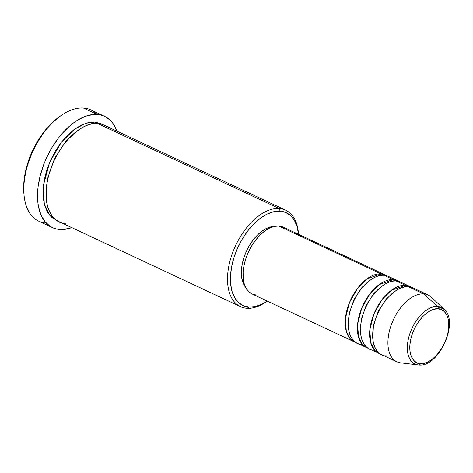 <?xml version="1.0" encoding="UTF-8"?>
<svg xmlns="http://www.w3.org/2000/svg" width="473" height="473" viewBox="0 0 473 473"><rect width="100%" height="100%" fill="white"/><g stroke="black" fill="none" stroke-linecap="round" stroke-linejoin="round"><path stroke-width="0.71" d="M438.146 308.845C443.597 308.083 453.022 317.111 446.713 337.409C439.925 357.671 425.186 365.085 420.45 363.642A2.046 1.644 93.8 0 1 418.788 364.973A2.046 1.644 93.8 0 1 418.717 364.967A31.236 17.785 -64.9 0 1 418.138 364.914A31.236 17.785 -64.9 0 1 409.73 334.015A31.236 17.785 -64.9 0 1 437.614 306.463A2.046 1.644 93.8 0 1 438.146 308.845L441.374 309.602L444.135 311.376L446.329 314.107L447.866 317.69L448.694 321.989L448.771 326.831L448.102 332.04L446.713 337.409L444.65 342.73L442.001 347.803L438.861 352.432L435.355 356.441L431.613 359.669L427.787 362.005L424.015 363.347L420.45 363.642L417.221 362.892L414.46 361.112L412.267 358.38L410.73 354.797L409.902 350.505L409.825 345.657L410.493 340.454L411.882 335.085L413.946 329.764L416.595 324.685L419.734 320.055L423.24 316.053L426.983 312.819L430.808 310.489L434.581 309.147L438.146 308.845A2.046 1.644 -86.2 0 0 437.614 306.463A31.236 17.785 -64.9 0 1 444.171 309.318L437.614 306.463L423.672 293.869L437.614 306.463C432.559 304.925 416.825 312.842 409.577 334.476C402.836 356.145 412.899 365.783 418.717 364.967A2.046 1.644 -86.2 0 0 418.788 364.973A2.046 1.644 -86.2 0 0 420.45 363.642C414.998 364.405 405.574 355.377 411.882 335.085C418.67 314.823 433.41 307.409 438.146 308.845M355.761 342.387L350.44 339.064L346.283 331.283L345.432 318.376L349.5 302.501L357.582 288.252L366.817 278.94L380.972 273.873A2.046 1.644 -86.2 0 0 380.972 275.416A2.046 1.644 93.8 0 1 380.972 273.873A36.87 20.989 -64.9 0 1 385.46 275.008A36.87 20.989 -64.9 0 1 386.932 275.83L380.972 273.873L278.798 226.023L380.972 273.873A36.87 20.989 -64.9 0 0 349.228 303.181A36.87 20.989 -64.9 0 0 354.188 341.784A36.87 20.989 -64.9 0 0 355.761 342.387M370.27 280.075L361.969 287.401L354.052 299.344L349.027 313.818L348.359 326.873L349.027 313.818L354.052 299.344L361.969 287.401L370.27 280.075M360.373 341.677L360.816 341.713M392.253 279.153L384.023 275.298A36.87 20.989 115.1 0 0 352.273 304.612A36.87 20.989 115.1 0 0 357.239 343.209L366.386 347.495A36.87 20.989 -64.9 0 0 367.964 348.104L362.643 344.776L358.481 336.995L357.635 324.088L361.697 308.219L369.78 293.964L379.021 284.651L393.175 279.584A36.87 20.989 -64.9 0 1 397.657 280.72L388.51 276.433A36.87 20.989 115.1 0 0 384.023 275.298C378.051 273.483 359.486 282.824 350.931 308.361C342.978 333.932 354.856 345.308 361.721 344.344M366.386 347.495A36.87 20.989 -64.9 0 1 361.425 308.893A36.87 20.989 -64.9 0 1 393.175 279.584A2.046 1.644 -86.2 0 0 393.175 281.128A2.046 1.644 93.8 0 1 393.175 279.584L399.129 281.541A36.87 20.989 -64.9 0 0 397.657 280.72M382.474 285.787L374.173 293.112L366.25 305.061L361.224 319.535L360.556 332.584L361.224 319.535L366.25 305.061L374.173 293.112L382.474 285.787M372.576 347.389L373.014 347.424M404.45 284.864L396.22 281.009A36.87 20.989 115.1 0 0 364.476 310.323A36.87 20.989 115.1 0 0 369.437 348.926L378.589 353.207A36.87 20.989 -64.9 0 0 380.162 353.816L374.841 350.487L370.684 342.712L369.833 329.799L373.895 313.93L381.983 299.675L391.218 290.363L405.373 285.296A36.87 20.989 -64.9 0 1 409.86 286.431L400.708 282.144A36.87 20.989 115.1 0 0 396.22 281.009C390.255 279.194 371.683 288.542 363.134 314.072C355.176 339.644 367.054 351.019 373.924 350.061M378.589 353.207A36.87 20.989 -64.9 0 1 373.623 314.61A36.87 20.989 -64.9 0 1 405.373 285.296A2.046 1.644 -86.2 0 0 405.373 286.839A2.046 1.644 93.8 0 1 405.373 285.296L411.333 287.253A36.87 20.989 -64.9 0 0 409.86 286.431M394.671 291.498L386.37 298.824L378.453 310.773L373.428 325.247L372.754 338.301L373.428 325.247L378.453 310.773L386.37 298.824L394.671 291.498M401.37 362.915A36.87 20.989 -64.9 0 1 396.888 361.78A36.87 20.989 -64.9 0 1 391.928 323.177A36.87 20.989 -64.9 0 1 423.672 293.869L408.424 286.727L423.672 293.869A36.87 20.989 115.1 0 0 390.757 326.382A36.87 20.989 115.1 0 0 400.684 362.85L418.788 364.973C438.631 367.633 459.531 322.042 444.171 309.318L431.411 297.233A36.87 20.989 115.1 0 0 423.672 293.869A36.87 20.989 -64.9 0 1 428.16 295.004L412.905 287.862A36.87 20.989 115.1 0 0 408.424 286.727C402.452 284.912 383.887 294.253 375.331 319.783C367.379 345.361 379.257 356.731 386.122 355.773M298.546 234.224L298.374 232.509A53.254 30.319 115.1 0 0 279.176 208.534L280.081 211.171A51.208 29.149 -64.9 0 1 298.546 234.224A51.208 29.149 -64.9 0 1 298.552 234.306L297.097 226.65L294.401 220.377L290.564 215.593L285.733 212.483L280.081 211.171L273.843 211.691L267.245 214.038L260.54 218.118L254.001 223.776L247.864 230.789L242.371 238.889L237.73 247.769L234.123 257.087L231.687 266.476L230.517 275.588L230.653 284.066L232.095 291.587L234.791 297.86L238.629 302.637L243.459 305.747L249.111 307.066L246.965 308.272A53.254 30.319 115.1 0 0 265.791 302.099L267.21 301.135A51.208 29.149 -64.9 0 1 249.111 307.066L255.349 306.545L261.947 304.198L267.28 301.088A51.208 29.149 -64.9 0 1 267.21 301.135M104.604 116.346A61.449 34.978 -64.9 0 1 116.932 131.163L114.312 125.505L112.172 122.395L109.706 119.764L103.906 116.033L100.625 114.969L93.453 114.49L85.714 116.222L77.696 120.095L73.682 122.797L69.714 125.966L62.069 133.605L58.463 137.998L51.87 147.718L46.307 158.372L43.971 163.924L40.329 175.205L38.153 186.362L37.645 191.76L37.816 201.93L38.484 206.612L40.98 214.925L44.917 221.589L50.144 226.348L53.183 227.951L56.464 229.015L63.636 229.494L71.766 227.619A61.449 34.978 -64.9 0 1 59.959 229.529A61.449 34.978 -64.9 0 1 52.485 227.643A61.449 34.978 -64.9 0 1 44.214 163.303A61.449 34.978 -64.9 0 1 97.131 114.454L83.402 108.027L97.131 114.454A61.449 34.978 -64.9 0 1 104.604 116.346L90.881 109.919A61.449 34.978 115.1 0 0 83.402 108.027A61.449 34.978 -64.9 0 1 97.119 114.448M57.517 220.861L49.967 215.653L44.267 203.999L43.451 185.15L49.624 162.434L61.319 142.296L74.503 129.23L85.968 123.258L94.653 122.123L100.524 123.494L102.623 124.553L94.653 122.123L88.161 122.673L81.297 125.114L74.332 129.354L67.521 135.237L61.141 142.533L55.43 150.958L50.605 160.193L46.851 169.878L44.32 179.645L43.102 189.123L43.244 197.939L44.746 205.761L47.542 212.282L51.533 217.255L57.523 220.861M78.163 130.217L66.09 141.001L54.608 158.402L47.288 179.415L46.212 198.447L47.288 179.415L54.608 158.402L66.09 141.001L78.163 130.217M266.494 301.608A53.254 30.319 -64.9 0 1 246.965 308.272A53.254 30.319 -64.9 0 1 240.485 306.634A53.254 30.319 -64.9 0 1 233.319 250.873A53.254 30.319 -64.9 0 1 279.176 208.534L97.704 123.554L279.176 208.534A53.254 30.319 -64.9 0 1 285.657 210.178L104.178 125.191A53.254 30.319 115.1 0 0 97.704 123.554C89.078 120.928 62.253 134.427 49.902 171.309C38.414 208.244 55.572 224.675 65.487 223.286M385.46 275.008L283.28 227.158A36.87 20.989 115.1 0 0 278.798 226.023L282.866 226.969M285.657 210.178A53.254 30.319 -64.9 0 1 298.451 233.378M416.654 290.576L408.424 286.727A36.87 20.989 115.1 0 0 376.674 316.035A36.87 20.989 115.1 0 0 381.634 354.638L396.888 361.78M23.922 193.794L23.762 183.956L25.116 173.39L27.942 162.493L32.129 151.685L37.509 141.386L43.883 131.991L51.001 123.855L60.313 116.08M46.236 223.102A61.449 34.978 -64.9 0 1 24.082 195.444A61.449 34.978 -64.9 0 1 61.685 115.146A61.449 34.978 -64.9 0 1 83.402 108.027A61.449 34.978 115.1 0 0 30.491 156.876A61.449 34.978 115.1 0 0 38.762 221.21L52.485 227.643M109.588 129.117L97.704 123.554A53.254 30.319 115.1 0 0 51.841 165.893A53.254 30.319 115.1 0 0 59.013 221.648L240.485 306.634M245.511 287.188L242.495 281.199L241.514 276.084L241.419 270.32L242.217 264.123L243.873 257.738L246.327 251.4L249.484 245.363L253.215 239.852L257.389 235.087L261.841 231.238L266.394 228.465L270.881 226.869L273.938 226.484A34.819 19.825 115.1 0 0 246.646 250.714A34.819 19.825 115.1 0 0 245.511 287.188M256.496 295.069L252.428 294.123L248.946 291.882L246.185 288.441L244.245 283.924L243.205 278.508L243.11 272.407L243.95 265.844L245.706 259.086L248.301 252.375L251.642 245.984L255.597 240.148L260.014 235.099L264.726 231.025L269.551 228.092L274.305 226.401L278.798 226.023A36.87 20.989 115.1 0 0 247.048 255.331A36.87 20.989 115.1 0 0 252.008 293.934L354.188 341.784M61.685 115.146L60.266 116.11A59.397 33.814 115.1 0 0 23.916 193.729L24.082 195.444M279.176 208.534A53.254 30.319 115.1 0 0 231.38 256.289A53.254 30.319 115.1 0 0 246.965 308.272L249.111 307.066A51.208 29.149 -64.9 0 1 234.123 257.087A51.208 29.149 -64.9 0 1 280.081 211.171L279.176 208.534M390.858 281.606L389.338 279.827M418.138 364.914L418.717 364.967M402.872 287.371L401.441 285.556M390.668 281.66L389.238 279.845"/></g></svg>
